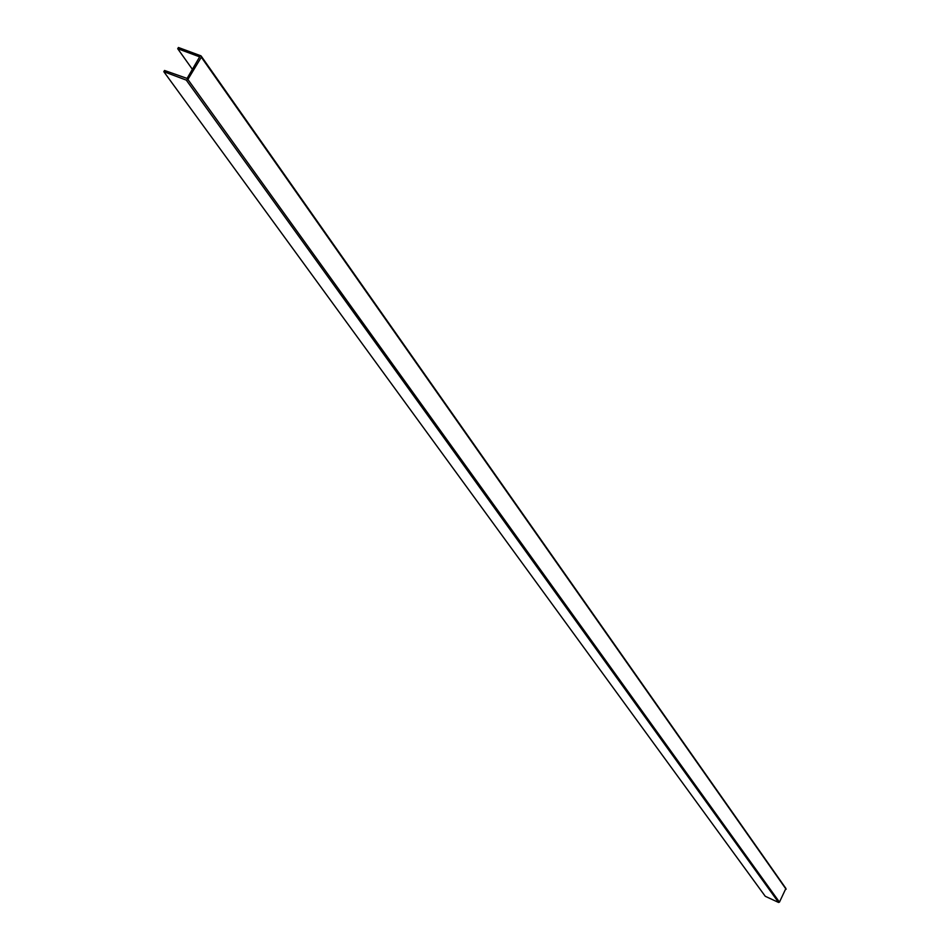 <?xml version="1.0" encoding="UTF-8"?>
<svg xmlns="http://www.w3.org/2000/svg" width="950" height="950" viewBox="0 0 950 950"><rect width="100%" height="100%" fill="white"/><g stroke="black" fill="none" stroke-linecap="round" stroke-linejoin="round"><path stroke-width="1.43" d="M163.804 71.677L186.295 80.109L187.886 79.468L201.317 57.202L201.044 55.872L178.434 47.5L177.709 48.711L199.654 56.846L187.079 78.423L164.54 70.466L163.804 71.677L765.261 896.289L778.572 902.441L779.463 902.12L785.899 888.452L201.483 56.501M177.709 48.711L192.482 69.445M186.295 80.109L778.572 902.441M187.886 79.468L779.463 902.12M201.317 57.202L786.125 889.271"/></g></svg>
